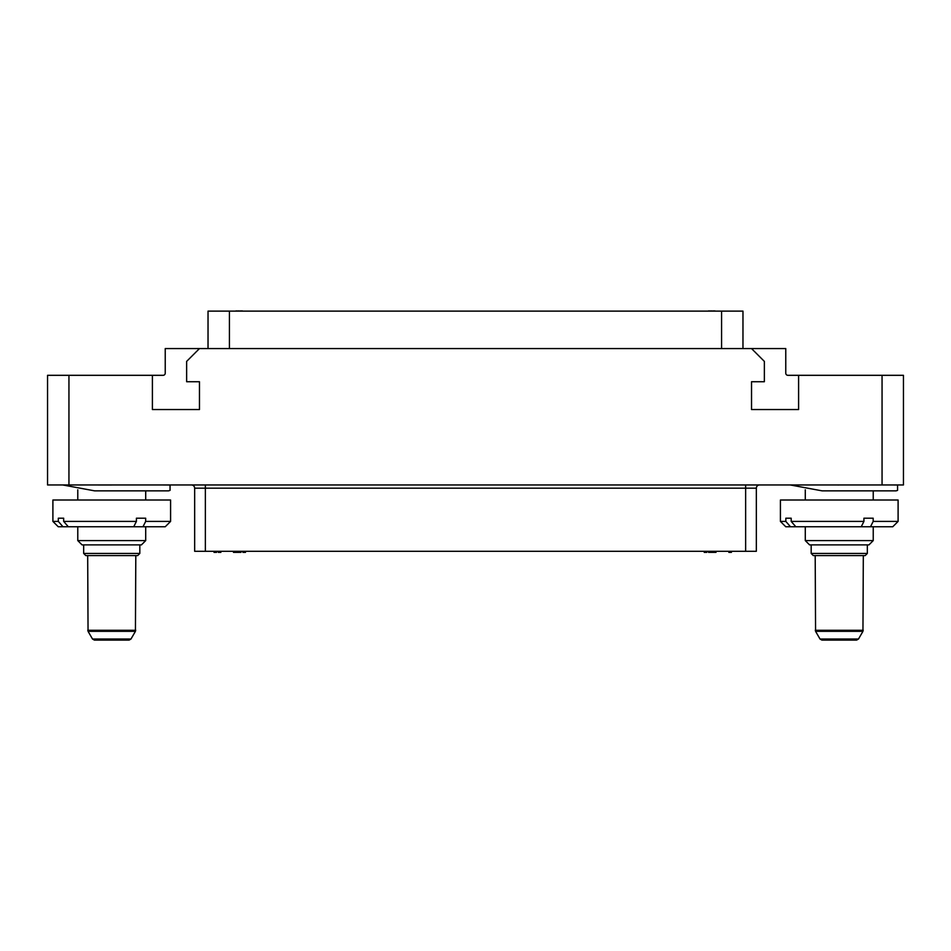 <?xml version="1.0" encoding="UTF-8"?>
<svg xmlns="http://www.w3.org/2000/svg" width="951" height="951" viewBox="0 0 951 951"><rect width="100%" height="100%" fill="white"/><g stroke="black" fill="none" stroke-linecap="round" stroke-linejoin="round"><path stroke-width="1.43" d="M759.552 484.962A3.21 3.21 90 0 0 756.342 488.184L756.342 551.295L194.658 551.295L194.658 488.184A3.21 3.21 0 0 0 191.448 484.962A3.21 3.21 0 0 1 194.658 488.184L194.658 551.295M68.948 484.962L47.55 484.962L47.55 375.312L152.398 375.312L152.398 409.536L199.472 409.536L199.472 381.731L186.634 381.731L186.634 361.392L199.472 348.565L751.528 348.565L764.366 361.392L764.366 381.731L751.528 381.731L751.528 409.536L798.602 409.536L798.602 375.312L903.45 375.312L903.45 484.962L68.948 484.962L68.948 375.312M162.169 484.962L170.051 485.01L170.051 490.383L168.589 490.847L94.565 490.847L62.861 484.974M82.202 484.962L111.885 484.974M110.946 485.01L110.054 484.962M63.669 521.41L68.317 526.759L58.249 526.759L52.899 521.41L52.899 500.012L170.586 500.012L170.586 521.41L145.669 521.41L145.669 518.2L136.409 518.2L136.409 521.41L63.669 521.41L63.669 518.2L58.32 518.2L63.669 518.2M52.899 521.41L58.32 521.41L58.32 518.2M141.437 544.887L145.705 540.596L77.78 540.596L77.78 526.759M68.317 526.759L133.722 526.759L136.409 521.41M62.968 526.759L58.32 521.41M170.586 521.41L165.236 526.759L133.722 526.759M145.669 521.41L142.983 526.759M82.059 544.887L141.426 544.887M83.664 553.434L139.821 553.434L137.681 555.586L85.804 555.586L83.664 553.434L83.664 544.887M89.275 555.586L135.803 555.586L135.434 631.333L88.051 631.333L92.52 639.036L130.965 639.036L129.098 640.106L94.387 640.106L92.52 639.036M87.682 555.586L88.051 631.333M130.965 639.036L135.434 631.333M199.472 348.565L165.236 348.565L165.236 373.172A2.14 2.14 0 0 1 163.096 375.312L152.398 375.312M751.528 348.565L785.764 348.565L785.764 373.172A2.14 2.14 0 0 0 787.903 375.312L798.602 375.312M208.031 348.565L208.031 311.12L742.969 311.12L742.969 348.565M717.078 311.12L719.645 311.12M241.518 311.12L242.374 310.894M240.662 311.12L241.518 310.894M239.165 311.12L240.662 310.894M238.309 311.12L239.165 310.894M237.025 311.12L238.309 310.894M236.169 311.12L237.025 310.894M235.313 311.12L236.169 310.894M732.377 311.12L734.945 311.12M216.162 311.12L218.73 311.12M714.082 311.12L714.938 310.894M713.226 311.12L714.082 310.894M711.728 311.12L713.226 310.894M710.872 311.12L711.728 310.894M709.589 311.12L710.872 310.894M708.733 311.12L709.589 310.894M707.877 311.12L708.733 310.894M211.883 311.12L214.451 311.12M230.82 311.12L233.387 311.12M838.461 485.01L837.569 484.962M889.684 484.962L897.566 484.974M809.717 484.962L839.4 484.962M897.566 485.01L897.566 490.383L896.104 490.847L822.08 490.847L790.376 484.974M791.184 521.41L795.832 526.759L785.764 526.759L780.414 521.41L780.414 500.012L898.101 500.012L898.101 521.41L873.184 521.41L873.184 518.2L863.924 518.2L863.924 521.41L791.184 521.41L791.184 518.2L785.835 518.2L791.184 518.2M780.414 521.41L785.835 521.41L785.835 518.2M873.232 526.759L873.232 540.596L805.283 540.596L805.283 526.759M795.832 526.759L861.237 526.759L863.924 521.41M790.483 526.759L785.835 521.41M898.101 521.41L892.751 526.759L861.237 526.759M873.184 521.41L870.498 526.759M805.295 540.596L809.563 544.887L868.952 544.887L873.22 540.596M811.179 553.434L867.336 553.434L865.208 555.586L813.307 555.586L811.179 553.434L811.179 544.887M815.566 631.333L815.197 555.586L863.318 555.586L862.949 631.333L815.566 631.333L820.035 639.036L858.48 639.036L856.613 640.106L821.902 640.106L820.035 639.036M858.48 639.036L862.949 631.333M756.342 551.295L756.342 488.184L194.658 488.184M731.414 551.295L731.414 552.365L728.846 552.365L728.846 551.295M730.13 551.295L730.13 552.365M216.59 551.295L216.59 552.365L214.023 552.365L214.023 551.295M215.306 551.295L215.306 552.365M220.87 551.295L220.87 552.365L218.302 552.365L218.302 551.295M219.586 551.295L219.586 552.365M706.807 551.295L706.807 552.365L704.239 552.365L704.239 551.295M705.523 551.295L705.523 552.365M708.519 551.295L708.519 552.365L708.733 551.295M708.947 551.295L708.733 552.365M709.803 551.295L709.803 552.365L708.947 552.365M710.659 551.295L710.659 552.365L709.803 552.365M712.156 551.295L712.156 552.365L710.659 552.365M713.012 551.295L713.012 552.365L712.156 552.376M714.296 551.295L714.296 552.365L713.012 552.365M715.152 551.295L715.152 552.365L714.296 552.365M716.008 551.295L716.008 552.365L715.152 552.365M716.222 551.295L716.008 552.365M233.494 551.295L233.494 552.365L233.708 551.295M233.922 551.295L233.708 552.365M234.778 551.295L234.778 552.365L233.922 552.365M235.634 551.295L235.634 552.365L234.778 552.365M237.132 551.295L237.132 552.365L235.634 552.365M237.988 551.295L237.988 552.365L237.132 552.376M239.272 551.295L239.272 552.365L237.988 552.365M240.127 551.295L240.127 552.365L239.272 552.365M240.983 551.295L240.983 552.365L240.127 552.365M241.197 551.295L240.983 552.365M245.477 551.295L245.477 552.365L242.909 552.365L242.909 551.295M244.193 551.295L244.193 552.365M135.72 630.263L87.765 630.263M882.053 484.962L882.053 375.312M721.571 311.12L721.571 348.565M229.429 348.565L229.429 311.12M863.235 630.263L815.28 630.263M205.357 484.962L205.357 551.295M745.643 484.962L745.643 551.295M168.589 490.859L94.565 490.859M145.705 500.012L145.705 490.859M77.78 500.012L77.78 489.801M145.705 540.596L145.705 526.759M82.048 544.887L77.78 540.596M139.821 553.434L139.821 544.887M896.104 490.859L822.08 490.859M873.232 500.012L873.232 490.859M805.283 500.012L805.283 489.801M867.336 553.434L867.336 544.887"/></g></svg>
